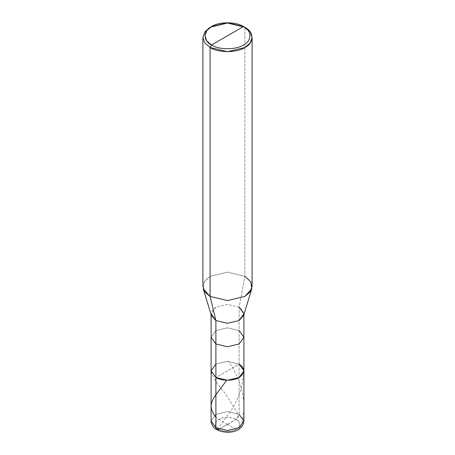 <?xml version="1.0" encoding="UTF-8"?>
<svg xmlns="http://www.w3.org/2000/svg" width="455" height="455" viewBox="0 0 455 455"><rect width="100%" height="100%" fill="white"/><g stroke="black" fill="none" stroke-linecap="round" stroke-linejoin="round"><path stroke-width="0.34" stroke-dasharray="2.27 1.71" d="M218.798 429.418C214.1 426.068 214.1 422.718 218.798 419.368C224.599 416.655 230.401 416.655 236.202 419.368C230.401 416.655 224.599 416.655 218.798 419.368C214.1 422.718 214.1 426.068 218.798 429.418L236.202 419.368C237.965 418.151 238.932 416.473 239.102 414.34L239.102 364.091L227.5 361.315L215.898 364.091L227.5 361.315L239.102 364.091L215.898 377.491L239.102 364.091L239.102 414.34C238.932 416.473 237.965 418.151 236.202 419.368L218.798 429.418C224.599 432.125 230.401 432.125 236.202 429.418C240.9 426.068 240.9 422.718 236.202 419.368C240.9 422.718 240.9 426.068 236.202 429.418C230.401 432.125 224.599 432.125 218.798 429.418L216.745 429.617M239.102 414.34L227.5 411.565L215.898 414.34L211.086 421.04L215.898 414.34L227.5 411.565L239.102 414.34L243.914 421.04M239.102 364.091L239.102 307.136L244.909 276.316L244.909 27.402L244.909 276.316L239.102 307.136L239.102 364.091L227.5 361.315L215.898 364.091L211.086 370.791L215.898 364.091L227.5 361.315L239.102 364.091L215.898 377.491L239.102 364.091L243.914 370.791M239.102 330.586L227.5 327.81L215.898 330.586L211.086 337.286L215.898 330.586L227.5 327.81L239.102 330.586L243.914 337.286M211.336 315.469L211.945 310.816L215.898 307.136L227.5 304.361L239.102 307.136L243.055 310.816L243.664 315.469M202.885 286.366L204.909 280.724L210.091 276.316L227.5 272.153L244.909 276.316L250.091 280.724L252.115 286.366M239.102 307.136L227.5 304.361L215.898 307.136L211.086 313.836L211.086 314.661M244.909 276.316L227.5 272.153L210.091 276.316L204.164 281.833L203.249 288.817M244.909 27.402L227.5 23.239L210.091 27.402L227.5 23.239L244.909 27.402M227.614 424.322L218.531 419.174L215.898 417.087M227.381 424.322L219.577 428.923C216.637 430.493 216.426 429.85 218.935 426.989L229.798 412.287C238.158 400.588 242.856 386.955 243.891 371.382M227.386 424.458L235.349 428.968C238.636 430.333 240.689 428.627 241.497 423.85C243.505 416.575 244.255 409.153 243.749 401.577C241.969 386.079 236.833 372.696 228.342 361.435M227.619 424.458L235.423 419.857C238.363 417.633 238.574 414.619 236.065 410.825L225.202 393.518C216.842 383.878 212.144 376.177 211.109 370.41M243.914 314.661L243.914 313.836"/><path stroke-width="0.68" d="M243.914 421.04L243.914 370.791L239.102 377.491L227.5 380.266L215.898 377.491L215.898 343.986L211.086 337.286L211.086 370.791L215.898 377.491L211.086 370.791L211.086 421.04L215.898 427.74L211.086 421.04C210.568 420.943 211.967 427.461 216.745 429.617C225.76 434.497 242.663 433.018 243.914 421.04L239.102 427.74L227.5 430.515L215.898 427.74L216.745 429.617L215.898 427.74L215.898 377.491L211.086 370.791L215.898 364.091L211.086 370.791L215.898 377.491L227.5 380.266L239.102 377.491L243.914 370.791L239.102 364.091C245.364 368.556 245.364 373.02 239.102 377.491C233.881 381.102 221.119 381.102 215.898 377.491L215.898 427.74L227.5 430.515L239.102 427.74L243.914 421.04L239.102 414.34M216.745 429.617L218.798 429.418M211.541 44.994C202.936 40.848 202.936 30.712 211.541 26.566C218.724 21.595 236.276 21.595 243.459 26.566L211.541 44.994C218.724 49.959 236.276 49.959 243.459 44.994C252.064 40.848 252.064 30.712 243.459 26.566L244.909 27.402C254.299 31.924 254.299 42.98 244.909 47.502C237.072 52.928 217.928 52.928 210.091 47.502L227.5 51.665L244.909 47.502L250.091 43.1L252.115 37.452L250.091 31.81L243.459 26.566C252.064 30.712 252.064 40.848 243.459 44.994C236.276 49.959 218.724 49.959 211.541 44.994L243.459 26.566L227.5 22.75L211.541 26.566L206.792 30.604L204.932 35.78L206.792 40.956L211.541 44.994L210.091 47.502L211.541 44.994M211.086 314.661L211.086 337.286L215.898 343.986L227.5 346.761L239.102 343.986L243.914 337.286L239.102 343.986L227.5 346.761L215.898 343.986L215.898 377.491C221.119 381.102 233.881 381.102 239.102 377.491C245.364 373.02 245.364 368.556 239.102 364.091M243.914 370.791L243.914 337.286L239.102 330.586M211.086 313.836L215.898 320.536L210.091 296.415L227.5 300.579L244.909 296.415L251.751 288.817L243.664 315.469L239.102 320.536L227.5 323.312L215.898 320.536L215.898 343.986L215.898 320.536L227.5 323.312L239.102 320.536L243.914 313.836L239.102 307.136M251.751 288.817L250.836 281.833L244.909 276.316M252.115 37.452L252.115 286.366L250.091 292.013L244.909 296.415L227.5 300.579L210.091 296.415L210.091 47.502L210.091 296.415L215.898 320.536L211.336 315.469L203.249 288.817L210.091 296.415L204.909 292.013L202.885 286.366L202.885 37.452L204.909 43.1L210.091 47.502L204.909 43.1L202.885 37.452L204.909 31.81L210.091 27.402L204.909 31.81L202.885 37.452M215.898 417.087L213.702 414.312L211.598 409.625L211.086 406.127L211.62 402.629L212.98 399.319L215.107 395.776L226.658 380.357M243.914 337.286L243.914 314.661M244.909 27.402L243.459 26.566M210.091 27.402L211.541 26.566"/></g></svg>
